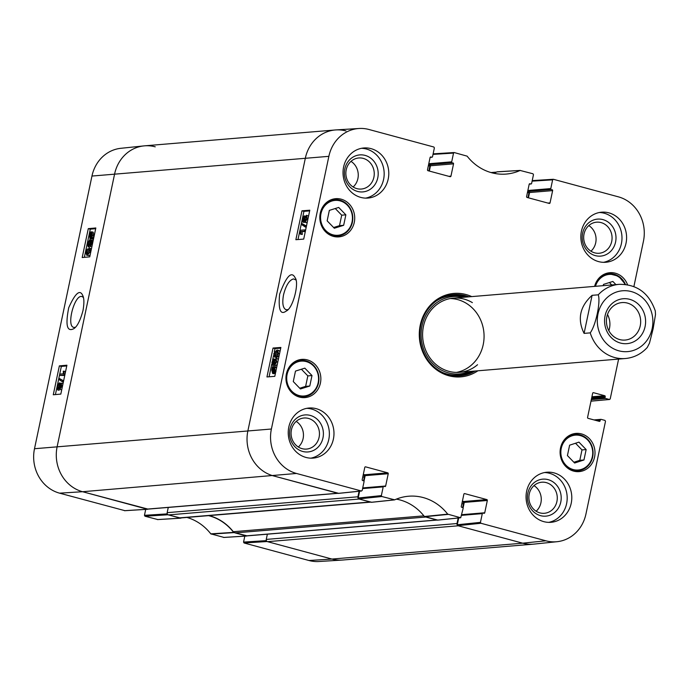 <?xml version="1.0" encoding="UTF-8"?>
<svg xmlns="http://www.w3.org/2000/svg" width="690" height="690" viewBox="0 0 690 690"><rect width="100%" height="100%" fill="white"/><g stroke="black" fill="none" stroke-linecap="round" stroke-linejoin="round"><path stroke-width="1.03" d="M266.383 540.641L243.553 542.081L244.062 542.978L308.965 560.504A36.734 33.431 85.2 0 0 318.884 561.513L341.99 560.082A37.225 33.87 -94.8 0 1 331.942 559.055L522.684 543.185A37.225 33.87 -94.8 0 0 533.387 544.16L342.637 560.03A37.225 33.87 -94.8 0 1 331.942 559.055L267.53 541.667L458.281 525.797L522.684 543.185A37.225 33.87 85.2 0 0 534.025 544.1L557.054 541.702A36.734 33.431 -94.8 0 1 545.859 540.796L480.956 523.27L480.447 522.365L457.272 524.762L457.781 525.659L522.684 543.185L545.859 540.796M458.169 518.018L457.004 523.546L266.262 539.416A1.863 1.691 85.2 0 0 267.53 541.667M266.262 539.416L267.358 534.189M437.339 520.044A1.863 1.691 -94.8 0 1 436.805 520.001L246.063 535.871A1.863 1.691 85.2 0 0 246.597 535.914L437.072 520.07M246.063 535.871L235.083 532.904L425.834 517.034L436.805 520.001M423.884 515.861L233.306 531.714A3.726 3.39 85.2 0 0 235.083 532.904M233.306 531.714A50.249 45.73 85.2 0 0 209.122 515.594M371.237 502.104A3.726 3.39 -94.8 0 1 370.168 502.001L179.417 517.871A3.726 3.39 85.2 0 0 180.487 517.974L370.694 502.148M179.417 517.871L168.438 514.913L359.188 499.043L370.168 502.001M359.085 491.263L357.92 496.791L167.17 512.661A1.863 1.691 85.2 0 0 168.438 514.913M167.17 512.661L168.265 507.435M338.255 493.29A1.863 1.691 -94.8 0 1 337.721 493.247L146.97 509.117A1.863 1.691 85.2 0 0 147.505 509.16L337.979 493.316M146.97 509.117L82.559 491.72A37.225 33.87 -94.8 0 1 57.141 446.689L114.6 174.009A37.225 33.87 -94.8 0 1 144.546 145.84L335.297 129.97A37.225 33.87 -94.8 0 1 345.992 130.945M428.576 164.703L428.594 164.703A0.742 0.681 85.2 0 0 428.594 164.703L429.422 164.919A0.742 0.681 -94.8 0 1 429.93 165.824L428.852 170.93M337.721 493.247L273.309 475.85A37.225 33.87 -94.8 0 1 247.891 430.819L305.351 158.139A37.225 33.87 -94.8 0 1 335.297 129.97M363.233 474.755A1.863 1.691 -94.8 0 1 364.363 476.963L363.552 480.809A0.742 0.681 -94.8 0 1 364.044 481.706L362.198 490.443L361.388 490.987L296.484 473.461A36.734 33.431 -94.8 0 1 271.394 429.016L328.863 156.337A36.734 33.431 -94.8 0 1 359.05 128.487A36.734 33.431 -94.8 0 1 368.969 129.496L433.872 147.022L434.381 147.919L432.535 156.656A0.742 0.681 -94.8 0 1 431.724 157.199L430.155 157.337M358.17 498.266A1.863 1.691 -94.8 0 1 357.92 496.791M462.326 501.509A1.863 1.691 -94.8 0 1 463.456 503.717L462.645 507.564M457.263 525.021A1.863 1.691 -94.8 0 1 457.004 523.546M527.669 191.458L527.686 191.449A0.742 0.681 85.2 0 0 527.686 191.449L528.514 191.673A0.742 0.681 -94.8 0 1 529.023 192.579L527.945 197.685M640.242 325.827A18.811 17.112 -94.8 0 1 625.106 340.067A18.811 17.112 -94.8 0 1 606.493 322.739A18.811 17.112 -94.8 0 1 621.992 302.582A18.811 17.112 -94.8 0 1 640.242 325.827M645.081 326.594A22.529 20.502 85.2 0 0 619.077 299.564A22.529 20.502 85.2 0 0 611.099 337.427A22.529 20.502 85.2 0 0 645.081 326.594M608.839 330.7A18.811 17.112 85.2 0 0 609.477 328.388A18.811 17.112 85.2 0 0 607.493 314.502M590.235 332.873L584.085 333.382L592.098 295.329L598.256 294.82C600.8 301.694 595.824 325.318 590.235 332.873A37.225 33.87 -94.8 0 0 625.407 358.515C634.007 357.687 641.303 353.996 647.28 347.45L649.497 343.085L653.128 328.776L655.5 314.58L655.302 310.983C649.092 293.103 637.068 284.22 619.232 284.332L453.408 298.123M584.085 333.382C577.15 319.185 579.824 306.498 592.098 295.329M243.553 542.081L244.803 536.147M186.912 517.44A50.741 46.17 -94.8 0 1 210.804 533.853L223.983 537.424M167.291 513.886L144.46 515.327L144.969 516.224L157.777 519.553M144.46 515.327L145.711 509.393M148.031 509.117L82.559 491.72A37.225 33.87 -94.8 0 1 57.141 446.689L114.6 174.009A37.225 33.87 -94.8 0 1 143.9 145.9L120.879 148.298A36.734 33.431 85.2 0 0 91.96 176.054L34.5 448.724A36.734 33.431 85.2 0 0 59.59 493.169L124.89 510.669M143.9 145.9A37.225 33.87 -94.8 0 1 155.241 146.815M181.461 517.888A50.249 45.73 85.2 0 0 180.918 518.13L167.946 514.775L167.42 514.136M247.124 535.871L233.634 532.37A50.249 45.73 85.2 0 0 208.57 515.637M308.965 560.504L331.942 559.055L267.03 541.529L266.512 540.891M59.832 374.109L63.377 373.79L63.264 371.186L63.808 371.142L64.101 375.024L59.556 375.438L59.832 374.109M65.222 373.212L65.136 371.496L63.808 371.142M64.981 374.36L64.282 374.17M64.8 375.213L64.101 375.024M64.748 375.446L59.556 375.438M62.911 380.94L62.687 382.019L58.667 379.302L58.892 378.224L63.558 381.113M63.333 382.191L62.687 382.019M63.609 380.871L58.892 378.224M61.16 384.589L61.289 386.236L60.203 388.047L59.875 386.365L61.074 384.546M59.245 384.356L59.426 386.365L58.029 388.686L57.581 386.572L59.124 384.296M59.547 385.262L58.788 388.056M61.238 383.166L61.755 386.167L59.909 389.419L59.34 387.901L57.744 390.048L57.123 386.607L59.262 382.916L59.978 384.882L61.238 383.166L63.006 383.735M61.557 383.252L62.738 383.537M61.798 389.462L60.962 389.703M60.116 389.505L58.693 390.307M59.262 382.916L60.884 383.321M90.485 234.6L89.924 234.453L90.252 233.738L91.192 237.239L90.088 237.714M90.908 236.187L90.942 237.481M90.347 237.731L89.924 234.453M91.908 232.927L91.408 232.789L92.098 235.169L91.494 236.817L90.545 233.298L91.684 232.806M92.279 233.298L92.175 234.764M91.874 233.66L90.545 233.298M92.115 233.255L90.959 232.935M92.098 238.818L90.157 238.714L89.321 235.428L90.166 231.874L90.39 232.711L91.606 231.805L93.219 232.185L93.771 235.488L93.185 238.533L91.856 238.179L91.58 238.68L91.356 237.852L89.873 238.697L90.959 238.93M93.185 238.533L92.909 239.042L90.778 238.464M90.959 232.09L90.166 231.874M91.606 231.805L92.443 235.135L91.856 238.179M92.969 237.739L91.649 237.386M91.615 241.491L91.753 243.139L90.666 244.959L90.33 243.277L91.529 241.448M89.709 241.267L89.89 243.277L88.484 245.588L88.044 243.484L89.579 241.207M90.002 242.164L89.243 244.959M91.701 240.077L92.21 243.078L90.373 246.33L89.804 244.803L88.208 246.96L87.587 243.518L89.726 239.818L90.433 241.793L91.701 240.077L93.202 240.448L92.02 240.163M91.899 246.632L91.425 246.606M90.58 246.408L89.148 247.21M89.726 239.818L91.347 240.224M87.673 253.86L86.276 251.876L88.579 249.538L89.967 250.09L89.985 251.522L87.673 253.86L86.871 253.816M89.838 249.884L88.579 249.538L89.967 250.09M89.907 249.901L87.596 252.23L87.716 253.86M90.442 251.496L87.38 255.231L86.63 255.188L85.819 251.91L86.802 249.409L89.622 248.219L90.847 251.609M90.123 255.041L88.708 255.585L86.63 255.188M89.622 248.219L91.434 248.831M66.758 365.933L61.35 366.416L55.416 394.585M95.677 228.692L90.278 229.175L84.335 257.344M59.366 365.881L66.913 365.208L60.824 394.094L53.277 394.775L59.366 365.881L61.35 366.416M88.285 228.64L95.832 227.967L89.743 256.853L82.196 257.534L88.285 228.64L90.278 229.175M75.365 327.327L73.839 327.414C65.955 326.318 74.736 293.63 82.11 296.622L83.387 297.442M82.99 310.603C84.258 303.298 84.171 298.27 82.74 295.493C79.919 289.076 75.253 293.155 68.724 307.714C65.291 325.231 66.99 332.218 73.813 328.682C77.228 326.551 80.29 320.522 82.99 310.603M464.267 493.643L464.689 493.609A0.742 0.681 85.2 0 0 463.878 494.152L461.291 506.434A0.742 0.681 85.2 0 0 461.8 507.331L462.619 507.555A0.742 0.681 -94.8 0 1 463.128 508.461L460.704 517.759L447.707 514.145A50.741 46.17 85.2 0 0 407.73 496.308A50.741 46.17 85.2 0 0 394.697 499.836L381.863 496.515L381.354 495.61L358.188 498.007L358.688 498.905L371.669 502.26M464.689 493.609L486.821 499.586L463.749 501.509A0.742 0.681 -94.8 0 1 464.249 502.406L487.33 500.483A0.742 0.681 85.2 0 0 486.821 499.586M487.33 500.483L484.742 512.765L461.826 514.671M461.679 515.344L482.293 513.627A0.742 0.681 -94.8 0 1 483.104 513.084L483.932 513.308A0.742 0.681 85.2 0 0 484.742 512.765M482.293 513.627L480.447 522.365M595.444 420.314L600.309 419.917A0.742 0.681 -94.8 0 1 601.119 419.365L604.983 420.408L605.492 421.314L585.965 513.947A36.734 33.431 -94.8 0 1 557.054 541.702M600.309 419.917L600.119 420.814L597.954 420.995M593.055 392.722L593.478 392.688A0.742 0.681 85.2 0 0 592.667 393.231L587.57 417.424A0.742 0.681 85.2 0 0 588.078 418.33L599.308 421.357A0.742 0.681 85.2 0 0 600.119 420.814M593.478 392.688L604.707 395.715L591.917 396.785M591.718 397.742L605.216 396.621A0.742 0.681 85.2 0 0 604.707 395.715M605.216 396.621L605.027 397.518L591.528 398.648M591.321 399.605L605.535 398.423A0.742 0.681 -94.8 0 1 605.027 397.518M605.535 398.423L609.399 399.467L591.002 401.123M618.602 359.085L610.21 398.923L609.399 399.467M532.111 181.142L552.63 179.849L553.44 179.305L618.343 196.831A36.734 33.431 -94.8 0 1 643.434 241.276L633.894 286.531M552.63 179.849L550.784 188.586L527.867 190.492M551.293 189.483L528.221 191.406L551.293 189.483A0.742 0.681 -94.8 0 1 550.784 188.586M528.437 197.823L529.558 192.527L552.63 190.613A0.742 0.681 85.2 0 0 552.121 189.707M552.63 190.613L550.042 202.886L547.877 203.067M529.566 183.773L529.989 183.738A0.742 0.681 85.2 0 0 529.178 184.282L526.591 196.555A0.742 0.681 85.2 0 0 527.1 197.461L549.231 203.429A0.742 0.681 85.2 0 0 550.042 202.886M529.989 183.738L530.817 183.954L529.247 184.092M433.018 154.388L453.537 153.094L454.149 152.533L467.121 156.147A50.741 46.17 85.2 0 0 505.339 174.13A50.741 46.17 85.2 0 0 520.131 170.456L532.965 173.776L533.474 174.674L531.628 183.411A0.742 0.681 -94.8 0 1 530.817 183.954M453.537 153.094L451.7 161.831L428.775 163.737M452.209 162.737L429.128 164.651L452.209 162.737A0.742 0.681 -94.8 0 1 451.7 161.831M429.353 171.068L430.465 165.773L453.537 163.858A0.742 0.681 85.2 0 0 453.028 162.952M453.537 163.858L450.95 176.14L448.793 176.312M430.482 157.018L430.896 156.984A0.742 0.681 85.2 0 0 430.086 157.527L427.498 169.8A0.742 0.681 85.2 0 0 428.007 170.706L450.139 176.683A0.742 0.681 85.2 0 0 450.95 176.14M430.896 156.984L431.724 157.199M363.535 480.801L362.707 480.576A0.742 0.681 85.2 0 1 362.198 479.679L364.786 467.397A0.742 0.681 85.2 0 1 365.596 466.854L387.728 472.831L364.656 474.755A0.742 0.681 -94.8 0 1 365.165 475.652L388.237 473.728A0.742 0.681 85.2 0 0 387.728 472.831M388.237 473.728L385.65 486.01L362.733 487.916M362.586 488.589L383.2 486.873A0.742 0.681 -94.8 0 1 384.011 486.329L384.839 486.554A0.742 0.681 85.2 0 0 385.65 486.01M383.2 486.873L381.354 495.61M354.281 222.37A19.173 17.44 -94.8 0 1 338.859 236.877A19.173 17.44 -94.8 0 1 319.893 219.222A19.173 17.44 -94.8 0 1 335.685 198.677A19.173 17.44 -94.8 0 1 354.281 222.37M594.607 286.376A19.173 17.44 -94.8 0 1 609.831 272.697A19.173 17.44 -94.8 0 1 627.546 284.72M594.564 457.108A19.173 17.44 -94.8 0 1 579.143 471.615A19.173 17.44 -94.8 0 1 560.168 453.96A19.173 17.44 -94.8 0 1 575.969 433.406A19.173 17.44 -94.8 0 1 594.564 457.108M320.419 383.088A19.173 17.44 -94.8 0 1 304.997 397.595A19.173 17.44 -94.8 0 1 286.022 379.94A19.173 17.44 -94.8 0 1 301.815 359.387A19.173 17.44 -94.8 0 1 320.419 383.088M388.203 179.038A25.125 22.865 -94.8 0 1 367.986 198.065A25.125 22.865 -94.8 0 1 343.12 174.915A25.125 22.865 -94.8 0 1 363.82 147.979A25.125 22.865 -94.8 0 1 388.203 179.038M626.02 243.251A25.125 22.865 -94.8 0 1 605.803 262.269A25.125 22.865 -94.8 0 1 580.937 239.128A25.125 22.865 -94.8 0 1 601.637 212.192A25.125 22.865 -94.8 0 1 626.02 243.251M571.216 503.286A25.125 22.865 -94.8 0 1 551.008 522.304A25.125 22.865 -94.8 0 1 526.142 499.163A25.125 22.865 -94.8 0 1 546.842 472.227A25.125 22.865 -94.8 0 1 571.216 503.286M333.399 439.082A25.125 22.865 -94.8 0 1 313.191 458.1A25.125 22.865 -94.8 0 1 288.325 434.95A25.125 22.865 -94.8 0 1 309.025 408.023A25.125 22.865 -94.8 0 1 333.399 439.082M471.727 296.605A41.874 38.105 85.2 0 0 420.253 325.111A41.874 38.105 85.2 0 0 435.407 368.943A41.874 38.105 85.2 0 0 477.894 370.789M309.793 386.021L300.443 388.962L293.276 381.561L295.484 371.091L304.825 368.149L311.992 375.55L309.793 386.021L305.636 386.365L307.844 375.895L301.392 369.236M586.146 449.57L583.956 459.98L574.632 463.025L567.422 455.581L569.621 445.179L578.936 442.126L586.146 449.57L581.989 449.915L575.529 443.239M603.232 285.66L603.5 284.401L612.849 281.451L615.903 284.608M343.663 225.302L334.314 228.243L327.146 220.843L329.346 210.381L338.695 207.44L345.863 214.84L343.663 225.302L339.506 225.647L341.714 215.185L335.254 208.518M358.188 498.007L359.619 491.211M363.992 481.215L365.165 475.652M364.656 474.755L363.311 474.392M359.05 128.487L335.944 129.918A37.225 33.87 85.2 0 0 305.351 158.139L247.891 430.819A37.225 33.87 85.2 0 0 273.309 475.85L338.661 493.333M429.956 164.876A0.742 0.681 -94.8 0 1 430.465 165.773M428.671 164.246A0.742 0.681 85.2 0 0 429.128 164.651M497.43 171.836L497.007 171.87A50.249 45.73 -94.8 0 1 493.652 173.225M529.049 191.63A0.742 0.681 -94.8 0 1 529.558 192.527M527.764 191.001A0.742 0.681 85.2 0 0 528.221 191.406M457.272 524.762L458.703 517.966M463.085 507.969L464.249 502.406M463.749 501.509L462.404 501.147M396.353 499.129A50.249 45.73 -94.8 0 1 424.385 516.5L437.745 520.087M299.727 388.228L305.636 386.365M311.992 375.55L307.844 375.895M333.598 227.51L339.506 225.647M345.863 214.84L341.714 215.185M611.745 284.953L609.408 282.538M583.956 459.98L579.798 460.325L581.989 449.915M573.89 462.257L579.798 460.325M459.178 375.878A40.762 37.087 85.2 0 0 472.788 371.22M466.621 297.028A40.762 37.087 85.2 0 0 452.424 294.682M463.395 297.295A38.83 35.337 85.2 0 0 422.004 325.922A38.83 35.337 85.2 0 0 433.441 364.286A38.83 35.337 85.2 0 0 469.562 371.487M472.374 302.634A37.225 33.87 85.2 0 0 423.462 326.301A37.225 33.87 85.2 0 0 438.383 366.356A37.225 33.87 85.2 0 0 477.54 364.734M456.409 372.419A37.225 33.87 85.2 0 0 483.932 332.942A37.225 33.87 85.2 0 0 450.26 298.554M304.497 231.219L300.823 231.504L300.952 234.108L300.4 234.152L300.055 230.253L304.782 229.891L304.497 231.219L305.325 231.443M305.282 231.624L300.823 231.504M302.134 231.866L302.272 234.471L300.952 234.108M302.272 234.471L300.4 234.152M305.601 230.115L304.782 229.891M301.245 224.336L301.47 223.267L305.67 226.027L305.446 227.105L301.245 224.336M306.464 226.044L301.47 223.267M306.42 226.234L305.67 226.027M306.196 227.312L305.446 227.105M304.402 218.721L304.152 219.653M303.229 220.757L302.884 219.058L304.005 217.246L304.359 218.937L303.126 220.748M306.852 217.523L306.032 220.507M305.308 221.033L304.825 218.937L306.257 216.634L306.74 218.747L305.153 221.016M304.661 222.327L302.962 222.128L302.41 219.118L304.299 215.875L304.902 217.402L306.541 215.263L307.214 218.721L305.014 222.404L304.264 220.421L302.781 222.111L303.945 222.396M304.299 215.875L305.765 216.246M306.541 215.263L308.551 216.143M307.291 222.102L305.929 222.646M275.232 367.934L273.042 368.063L274.189 367.606M274.404 367.71L273.913 367.58L274.646 369.961L274.051 371.582L273.042 368.063M274.353 368.417L274.706 369.633M272.861 372.522L272.119 370.125L272.731 368.486L273.749 372.022L272.567 372.497M273.387 370.754L273.404 372.324M273.464 366.839L274.111 366.597L275.008 369.9L274.154 373.454L273.913 372.609L272.662 373.506L271.765 370.159L272.343 367.115L272.628 366.614L272.869 367.451L273.464 366.839L272.628 366.614M274.111 366.597L275.724 366.977L276.483 368.313M275.983 371.496L275.526 372.505L274.206 372.143M275.448 373.221L274.439 372.945M275.327 373.764L274.154 373.454M275.232 372.971L273.421 373.713M273.93 361.81L273.68 362.742M272.757 363.846L272.412 362.147L273.533 360.335L273.887 362.026L272.654 363.837M276.38 360.611L275.56 363.596M274.836 364.122L274.353 362.026L275.784 359.723L276.267 361.836L274.68 364.104M274.189 365.415L272.49 365.217L271.938 362.207L273.827 358.964L274.43 360.49L276.069 358.352L276.733 361.81L274.542 365.493L273.792 363.509L272.309 365.2L273.473 365.484M273.827 358.964L275.293 359.335M276.069 358.352L277.596 358.731L278.243 359.956M277.302 364.423L275.457 365.735M275.526 355.557L274.215 355.195L275.655 355.764L278.036 353.453L276.561 351.443L277.88 351.797L275.5 354.117L275.655 355.764L274.215 355.195L274.18 353.763L276.561 351.443L277.397 351.495M273.706 353.78L276.854 350.072L277.639 350.123L278.51 353.409L277.501 355.911L274.577 357.075L273.706 353.78M277.639 350.123L278.958 350.486L279.959 351.814M279.114 355.798L276.681 357.489L274.577 357.075M309.646 210.907L303.936 211.347L297.994 239.542M280.727 348.148L275.017 348.588L274.292 351.995M273.551 355.548L272.541 360.318M271.757 364.044L269.074 376.783M303.712 239.102L295.872 239.706L301.961 210.812L309.793 210.209L303.712 239.102M301.961 210.812L303.936 211.347M274.784 376.343L266.952 376.947L273.042 348.053L280.873 347.45L274.784 376.343M273.042 348.053L275.017 348.588M287.859 309.646L286.083 309.741C282.9 308.197 282.046 303.238 283.521 294.872C285.91 285.453 289.239 280.131 293.509 278.907L295.941 279.985M279.614 294.259C278.208 309.793 280.433 315.382 286.29 311.018C293.181 308.085 299.279 282.891 295.277 278.044C291.646 270.532 286.428 275.931 279.614 294.259M344.819 168.955A18.57 16.896 85.2 0 0 366.243 191.234A18.57 16.896 85.2 0 0 372.816 160.028A18.57 16.896 85.2 0 0 344.819 168.955M346.225 169.775A15.585 14.188 -94.8 0 1 358.765 157.976A15.585 14.188 -94.8 0 1 374.196 172.336A15.585 14.188 -94.8 0 1 361.353 189.043A15.585 14.188 -94.8 0 1 346.225 169.775M353.125 186.981A15.585 14.188 85.2 0 0 357.894 178.572A15.585 14.188 85.2 0 0 350.994 161.365M365.674 198.125A25.125 22.865 85.2 0 0 383.588 179.426A25.125 22.865 85.2 0 0 361.526 148.307M290.016 428.99A18.57 16.896 85.2 0 0 311.44 451.269A18.57 16.896 85.2 0 0 318.021 420.063A18.57 16.896 85.2 0 0 290.016 428.99M291.43 429.81A15.585 14.188 -94.8 0 1 303.971 418.011A15.585 14.188 -94.8 0 1 319.401 432.371A15.585 14.188 -94.8 0 1 306.55 449.078A15.585 14.188 -94.8 0 1 291.43 429.81M298.33 447.017A15.585 14.188 85.2 0 0 303.1 438.607A15.585 14.188 85.2 0 0 296.2 421.4M310.871 458.16A25.125 22.865 85.2 0 0 328.785 439.461A25.125 22.865 85.2 0 0 306.731 408.342M527.833 493.203A18.57 16.896 85.2 0 0 549.257 515.473A18.57 16.896 85.2 0 0 555.83 484.277A18.57 16.896 85.2 0 0 527.833 493.203M529.247 494.023A15.585 14.188 -94.8 0 1 541.788 482.215A15.585 14.188 -94.8 0 1 557.218 496.576A15.585 14.188 -94.8 0 1 544.367 513.291A15.585 14.188 -94.8 0 1 529.247 494.023M536.147 511.23A15.585 14.188 85.2 0 0 540.908 502.82A15.585 14.188 85.2 0 0 534.008 485.613M548.688 522.373A25.125 22.865 85.2 0 0 566.602 503.674A25.125 22.865 85.2 0 0 544.539 472.547M582.627 233.168A18.57 16.896 85.2 0 0 604.052 255.438A18.57 16.896 85.2 0 0 610.633 224.241A18.57 16.896 85.2 0 0 582.627 233.168M584.042 233.988A15.585 14.188 -94.8 0 1 596.583 222.18A15.585 14.188 -94.8 0 1 612.013 236.541A15.585 14.188 -94.8 0 1 599.17 253.256A15.585 14.188 -94.8 0 1 584.042 233.988M590.942 251.195A15.585 14.188 85.2 0 0 595.712 242.785A15.585 14.188 85.2 0 0 588.812 225.578M603.483 262.338A25.125 22.865 85.2 0 0 621.405 243.639A25.125 22.865 85.2 0 0 599.343 212.511M475.1 371.022A40.762 37.087 -94.8 0 1 460.334 375.8A40.762 37.087 -94.8 0 1 420.788 325.421A40.762 37.087 -94.8 0 1 453.572 294.561A40.762 37.087 -94.8 0 1 468.924 296.838M59.59 493.169L82.559 491.72L296.484 473.461M491.487 172.69L495.981 172.319M461.834 503.855L463.456 503.717M362.742 477.101L364.363 476.963M527.6 191.751L528.514 191.673M527.402 192.708L529.023 192.579M428.516 164.996L429.422 164.919M428.309 165.954L429.93 165.824M34.5 448.724L271.394 429.016M91.96 176.054L328.863 156.337M631.333 291.577A30.524 27.773 -94.8 0 1 650.567 333.831A30.524 27.773 -94.8 0 1 609.477 346.164A30.524 27.773 -94.8 0 1 605.354 299.374A30.524 27.773 -94.8 0 1 631.333 291.577M598.256 294.82A37.225 33.87 -94.8 0 1 619.232 284.332M61.169 386.719L59.875 386.365M58.909 386.935L57.581 386.572M62.454 386.357L61.755 386.167M90.769 235.661L89.665 235.368M93.771 235.488L92.443 235.135M91.623 243.622L90.33 243.277M89.364 243.837L88.044 243.484M87.596 252.23L86.276 251.876M88.708 255.585L87.38 255.231M180.504 518.164L157.38 519.579M144.969 516.224L167.946 514.775M233.634 532.37L210.804 533.853M211.166 534.095L233.996 532.611M246.554 536.001L223.577 537.45M244.062 542.978L267.03 541.529M147.462 509.246L124.493 510.695M287.109 374.368A17.492 15.922 -94.8 0 1 313.493 365.95A17.492 15.922 -94.8 0 1 307.3 395.353A17.492 15.922 -94.8 0 1 287.109 374.368M565.964 465.224A17.492 15.922 -94.8 0 1 572.07 435.795A17.492 15.922 -94.8 0 1 592.322 456.711A17.492 15.922 -94.8 0 1 565.964 465.224M595.47 286.307A17.492 15.922 -94.8 0 1 609.451 274.404A17.492 15.922 -94.8 0 1 624.942 284.366M320.979 213.65A17.492 15.922 -94.8 0 1 347.363 205.232A17.492 15.922 -94.8 0 1 341.171 234.635A17.492 15.922 -94.8 0 1 320.979 213.65M290.533 391.213A18.242 16.595 85.2 0 0 303.841 396.759A18.242 16.595 85.2 0 0 318.866 377.206A18.242 16.595 85.2 0 0 300.814 360.404A18.242 16.595 85.2 0 0 288.61 368.072M324.404 230.503A18.242 16.595 85.2 0 0 337.712 236.04A18.242 16.595 85.2 0 0 352.737 216.488A18.242 16.595 85.2 0 0 334.685 199.686A18.242 16.595 85.2 0 0 322.48 207.354M625.39 284.409A18.242 16.595 85.2 0 0 608.83 273.706A18.242 16.595 85.2 0 0 596.626 281.373M564.687 465.233A18.242 16.595 85.2 0 0 565.196 465.784A18.242 16.595 85.2 0 0 577.987 470.778A18.242 16.595 85.2 0 0 593.02 451.226A18.242 16.595 85.2 0 0 574.968 434.424A18.242 16.595 85.2 0 0 562.764 442.092M456.504 375.903A40.572 36.924 85.2 0 0 472.374 371.255M466.207 297.062A40.572 36.924 85.2 0 0 449.785 295.096M442.799 372.591A39.761 36.182 85.2 0 0 470.675 371.393M464.499 297.2A39.761 36.182 85.2 0 0 436.813 300.624M304.204 219.411L302.884 219.058M306.136 219.299L304.825 218.937M305.446 216.186L304.583 215.953M307.964 218.928L307.214 218.721M273.292 370.444L272.119 370.125M276.086 370.194L275.008 369.9M275.819 371.453L274.663 371.142M273.732 362.5L272.412 362.147M275.664 362.388L274.353 362.026M274.974 359.274L274.111 359.041M277.785 362.095L276.733 361.81M275.5 354.117L274.18 353.763M279.562 353.703L278.51 353.409M278.82 356.273L277.501 355.911M276.681 357.489L275.362 357.135M394.283 499.862L371.246 502.294M447.707 514.145L424.385 516.5M424.747 516.741L448.06 514.386M497.007 171.87L520.131 170.456M358.688 498.905L381.863 496.515M361.388 490.987L338.212 493.376M460.48 517.741L437.305 520.131M457.781 525.659L480.956 523.27M491.021 172.56L496.472 172.112M625.407 358.515L459.575 372.315M180.702 518.19L157.587 519.596M223.784 537.467L246.753 536.027M124.692 510.712L147.669 509.272M299.564 397.112L303.841 396.759C311.268 395.732 316.132 391.334 318.435 383.562C319.755 369.34 313.881 361.62 300.814 360.404L296.545 360.758M333.434 236.403L337.712 236.04C345.138 235.014 350.003 230.615 352.305 222.844C353.625 208.621 347.751 200.902 334.685 199.686L330.406 200.048M625.451 284.418L618.654 276.216L608.83 273.706L604.561 274.068M573.718 471.132L577.987 470.778C585.422 469.752 590.286 465.353 592.581 457.582C593.909 443.359 588.035 435.64 574.968 434.424L570.69 434.778M371.479 502.311L394.507 499.888M497.231 171.81L520.346 170.404M362.699 488.072L383.795 486.312M338.436 493.393L361.612 491.004M437.529 520.148L460.704 517.759M461.791 514.826L482.888 513.067M593.986 419.925L600.904 419.348M609.615 399.484L590.994 401.157M532.223 180.608L553.242 179.288M529.23 184.126L531.033 183.98M430.137 157.372L431.94 157.225M433.13 153.853L454.149 152.533"/></g></svg>
